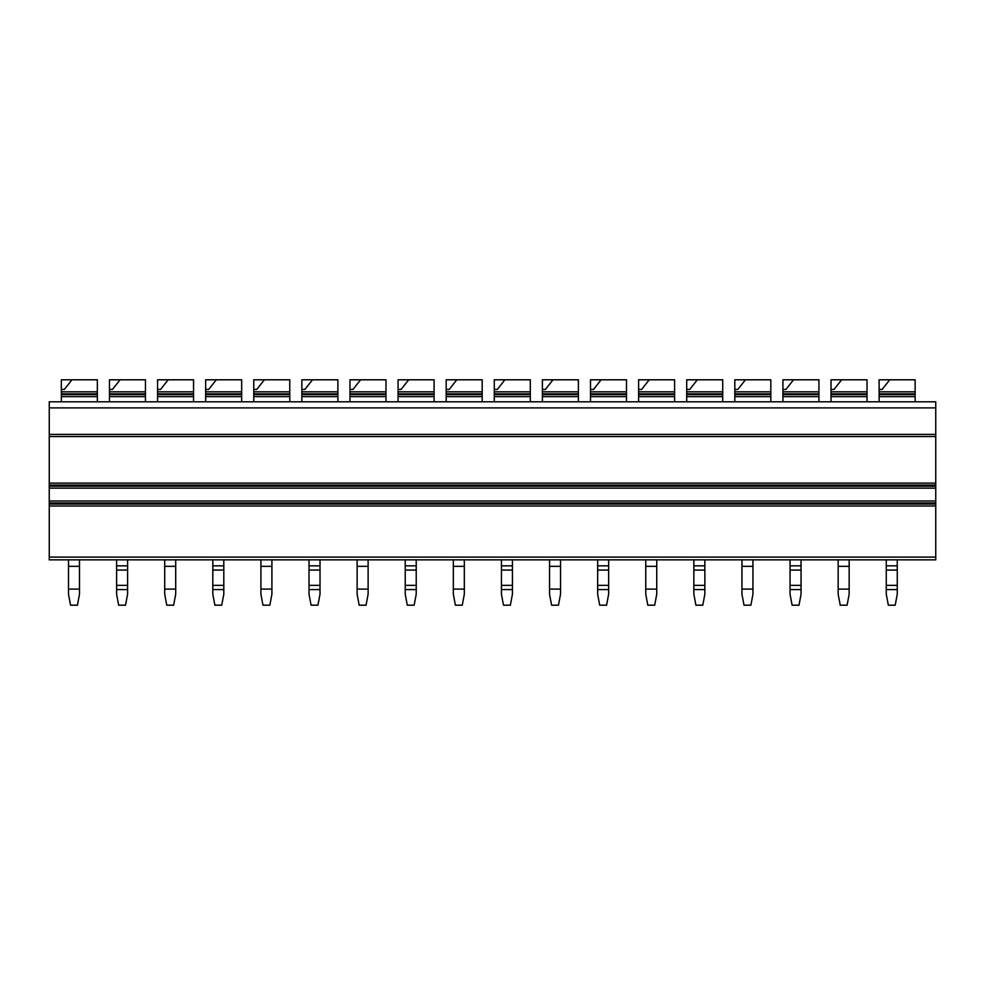 <?xml version="1.0" encoding="UTF-8"?>
<svg xmlns="http://www.w3.org/2000/svg" width="985" height="985" viewBox="0 0 985 985"><rect width="100%" height="100%" fill="white"/><g stroke="black" fill="none" stroke-linecap="round" stroke-linejoin="round"><path stroke-width="1.48" d="M935.75 401.794L935.75 559.849L49.25 559.849L49.25 401.794L935.75 401.794M879.125 401.794L879.125 379.804L889.738 379.804L882.154 389.42L879.125 389.42L882.154 389.42M915.139 401.794L915.139 393.877L879.125 393.877M879.125 391.833L915.139 391.833L915.139 393.877M915.139 391.833L915.139 379.804L889.738 379.804M831.02 401.794L831.02 379.804L841.633 379.804L834.049 389.42L831.02 389.42L834.049 389.42M867.034 401.794L867.034 393.877L831.02 393.877M831.02 391.833L867.034 391.833L867.034 393.877M841.633 379.804L867.034 379.804L867.034 391.833M782.915 401.794L782.915 379.804L793.528 379.804L785.944 389.42L782.915 389.42L785.944 389.42M818.929 401.794L818.929 393.877L782.915 393.877M782.915 391.833L818.929 391.833L818.929 393.877M793.528 379.804L818.929 379.804L818.929 391.833M734.81 401.794L734.81 379.804L745.423 379.804L737.839 389.42L734.81 389.42L737.839 389.42M770.824 401.794L770.824 393.877L734.81 393.877M734.81 391.833L770.824 391.833L770.824 393.877M745.423 379.804L770.824 379.804L770.824 391.833M686.705 401.794L686.705 379.804L697.318 379.804L689.734 389.42L686.705 389.42L689.734 389.42M722.719 401.794L722.719 393.877L686.705 393.877M686.705 391.833L722.719 391.833L722.719 393.877M697.318 379.804L722.719 379.804L722.719 391.833M638.6 401.794L638.6 379.804L649.213 379.804L641.641 389.42L638.6 389.42L641.641 389.42M674.614 401.794L674.614 393.877L638.6 393.877M638.6 391.833L674.614 391.833L674.614 393.877M649.213 379.804L674.614 379.804L674.614 391.833M590.495 401.794L590.495 379.804L601.109 379.804L593.536 389.42L590.495 389.42L593.536 389.42M626.509 401.794L626.509 393.877L590.495 393.877M590.495 391.833L626.509 391.833L626.509 393.877M601.109 379.804L626.509 379.804L626.509 391.833M542.39 401.794L542.39 379.804L553.004 379.804L545.431 389.42L542.39 389.42L545.431 389.42M578.404 401.794L578.404 393.877L542.39 393.877M542.39 391.833L578.404 391.833L578.404 393.877M553.004 379.804L578.404 379.804L578.404 391.833M494.285 401.794L494.285 379.804L504.899 379.804L497.327 389.42L494.285 389.42L497.327 389.42M530.299 401.794L530.299 393.877L494.285 393.877M494.285 391.833L530.299 391.833L530.299 393.877M504.899 379.804L530.299 379.804L530.299 391.833M446.18 401.794L446.18 379.804L456.794 379.804L449.222 389.42L446.18 389.42L449.222 389.42M482.194 401.794L482.194 393.877L446.18 393.877M446.18 391.833L482.194 391.833L482.194 393.877M456.794 379.804L482.194 379.804L482.194 391.833M398.075 401.794L398.075 379.804L408.689 379.804L401.117 389.42L398.075 389.42L401.117 389.42M434.089 401.794L434.089 393.877L398.075 393.877M398.075 391.833L434.089 391.833L434.089 393.877M408.689 379.804L434.089 379.804L434.089 391.833M349.971 401.794L349.971 379.804L360.584 379.804L353.012 389.42L349.971 389.42L353.012 389.42M385.985 401.794L385.985 393.877L349.971 393.877M349.971 391.833L385.985 391.833L385.985 393.877M360.584 379.804L385.985 379.804L385.985 391.833M301.866 401.794L301.866 379.804L312.479 379.804L304.907 389.42L301.866 389.42L304.907 389.42M337.88 401.794L337.88 393.877L301.866 393.877M301.866 391.833L337.88 391.833L337.88 393.877M312.479 379.804L337.88 379.804L337.88 391.833M253.761 401.794L253.761 379.804L264.374 379.804L256.802 389.42L253.761 389.42L256.802 389.42M289.775 401.794L289.775 393.877L253.761 393.877M253.761 391.833L289.775 391.833L289.775 393.877M264.374 379.804L289.775 379.804L289.775 391.833M205.656 401.794L205.656 379.804L216.269 379.804L208.697 389.42L205.656 389.42L208.697 389.42M241.67 401.794L241.67 393.877L205.656 393.877M205.656 391.833L241.67 391.833L241.67 393.877M216.269 379.804L241.67 379.804L241.67 391.833M157.551 401.794L157.551 379.804L168.164 379.804L160.592 389.42L157.551 389.42L160.592 389.42M193.565 401.794L193.565 393.877L157.551 393.877M157.551 391.833L193.565 391.833L193.565 393.877M168.164 379.804L193.565 379.804L193.565 391.833M109.446 401.794L109.446 379.804L120.059 379.804L112.487 389.42L109.446 389.42L112.487 389.42M145.46 401.794L145.46 393.877L109.446 393.877M109.446 391.833L145.46 391.833L145.46 393.877M120.059 379.804L145.46 379.804L145.46 391.833M61.341 401.794L61.341 379.804L71.954 379.804L64.382 389.42L61.341 389.42L64.382 389.42M97.355 401.794L97.355 393.877L61.341 393.877M61.341 391.833L97.355 391.833L97.355 393.877M71.954 379.804L97.355 379.804L97.355 391.833M886.266 559.849L886.266 594.201L888.335 605.196L895.205 605.196L897.261 594.201L897.261 559.849M790.056 559.849L790.056 594.201L792.125 605.196L798.995 605.196L801.051 594.201L801.051 559.849M693.846 559.849L693.846 594.201L695.915 605.196L702.785 605.196L704.854 594.201L704.854 559.849M597.649 559.849L597.649 594.201L599.705 605.196L606.575 605.196L608.644 594.201L608.644 559.849M501.439 559.849L501.439 594.201L503.495 605.196L510.365 605.196L512.434 594.201L512.434 559.849M405.229 559.849L405.229 594.201L407.285 605.196L414.156 605.196L416.224 594.201L416.224 559.849M309.019 559.849L309.019 594.201L311.075 605.196L317.946 605.196L320.014 594.201L320.014 559.849M212.809 559.849L212.809 594.201L214.865 605.196L221.736 605.196L223.804 594.201L223.804 559.849M116.599 559.849L116.599 594.201L118.656 605.196L125.526 605.196L127.594 594.201L127.594 559.849M838.161 559.849L838.161 594.201L840.23 605.196L847.1 605.196L849.156 594.201L849.156 589.104L838.161 589.104M849.156 559.849L849.156 589.104M838.161 566.326L849.156 566.326M741.951 559.849L741.951 594.201L744.02 605.196L750.89 605.196L752.946 594.201L752.946 589.104L741.951 589.104M752.946 559.849L752.946 589.104M741.951 566.326L752.946 566.326M645.754 559.849L645.754 594.201L647.81 605.196L654.68 605.196L656.749 594.201L656.749 589.104L645.754 589.104M656.749 559.849L656.749 589.104M645.754 566.326L656.749 566.326M549.544 559.849L549.544 594.201L551.6 605.196L558.47 605.196L560.539 594.201L560.539 589.104L549.544 589.104M560.539 559.849L560.539 589.104M549.544 566.326L560.539 566.326M453.334 559.849L453.334 594.201L455.39 605.196L462.26 605.196L464.329 594.201L464.329 589.104L453.334 589.104M464.329 559.849L464.329 589.104M453.334 566.326L464.329 566.326M357.124 559.849L357.124 594.201L359.18 605.196L366.051 605.196L368.119 594.201L368.119 589.104L357.124 589.104M368.119 559.849L368.119 589.104M357.124 566.326L368.119 566.326M260.914 559.849L260.914 594.201L262.97 605.196L269.841 605.196L271.909 594.201L271.909 589.104L260.914 589.104M271.909 559.849L271.909 589.104M260.914 566.326L271.909 566.326M164.704 559.849L164.704 594.201L166.76 605.196L173.631 605.196L175.699 594.201L175.699 589.104L164.704 589.104M175.699 559.849L175.699 589.104M164.704 566.326L175.699 566.326M68.494 559.849L68.494 594.201L70.551 605.196L77.421 605.196L79.49 594.201L79.49 589.104L68.494 589.104M79.49 559.849L79.49 589.104M68.494 566.326L79.49 566.326M935.75 407.901L49.25 407.901M935.75 434.41L49.25 434.41M935.75 436.552L49.25 436.552M935.75 483.118L49.25 483.118M935.75 485.063L49.25 485.063M935.75 486.196L49.25 486.196M935.75 488.141L49.25 488.141M935.75 500.983L49.25 500.983M935.75 502.929L49.25 502.929M935.75 504.061L49.25 504.061M935.75 506.007L49.25 506.007M935.75 557.104L49.25 557.104M915.139 396.623L879.125 396.623M915.139 394.591L879.125 394.591M867.034 396.623L831.02 396.623M867.034 394.591L831.02 394.591M818.929 396.623L782.915 396.623M818.929 394.591L782.915 394.591M770.824 396.623L734.81 396.623M770.824 394.591L734.81 394.591M722.719 396.623L686.705 396.623M722.719 394.591L686.705 394.591M674.614 396.623L638.6 396.623M674.614 394.591L638.6 394.591M626.509 396.623L590.495 396.623M626.509 394.591L590.495 394.591M578.404 396.623L542.39 396.623M578.404 394.591L542.39 394.591M530.299 396.623L494.285 396.623M530.299 394.591L494.285 394.591M482.194 396.623L446.18 396.623M482.194 394.591L446.18 394.591M434.089 396.623L398.075 396.623M434.089 394.591L398.075 394.591M385.985 396.623L349.971 396.623M385.985 394.591L349.971 394.591M337.88 396.623L301.866 396.623M337.88 394.591L301.866 394.591M289.775 396.623L253.761 396.623M289.775 394.591L253.761 394.591M241.67 396.623L205.656 396.623M241.67 394.591L205.656 394.591M193.565 396.623L157.551 396.623M193.565 394.591L157.551 394.591M145.46 396.623L109.446 396.623M145.46 394.591L109.446 394.591M97.355 396.623L61.341 396.623M97.355 394.591L61.341 394.591M886.266 589.584L897.261 589.584M886.266 585.349L897.261 585.349M886.266 570.081L897.261 570.081M886.266 565.846L897.261 565.846M790.056 589.584L801.051 589.584M790.056 585.349L801.051 585.349M790.056 570.081L801.051 570.081M790.056 565.846L801.051 565.846M693.846 589.584L704.854 589.584M693.846 585.349L704.854 585.349M693.846 570.081L704.854 570.081M693.846 565.846L704.854 565.846M597.649 589.584L608.644 589.584M597.649 585.349L608.644 585.349M597.649 570.081L608.644 570.081M597.649 565.846L608.644 565.846M501.439 589.584L512.434 589.584M501.439 585.349L512.434 585.349M501.439 570.081L512.434 570.081M501.439 565.846L512.434 565.846M405.229 589.584L416.224 589.584M405.229 585.349L416.224 585.349M405.229 570.081L416.224 570.081M405.229 565.846L416.224 565.846M309.019 589.584L320.014 589.584M309.019 585.349L320.014 585.349M309.019 570.081L320.014 570.081M309.019 565.846L320.014 565.846M212.809 589.584L223.804 589.584M212.809 585.349L223.804 585.349M212.809 570.081L223.804 570.081M212.809 565.846L223.804 565.846M116.599 589.584L127.594 589.584M116.599 585.349L127.594 585.349M116.599 570.081L127.594 570.081M116.599 565.846L127.594 565.846"/></g></svg>
